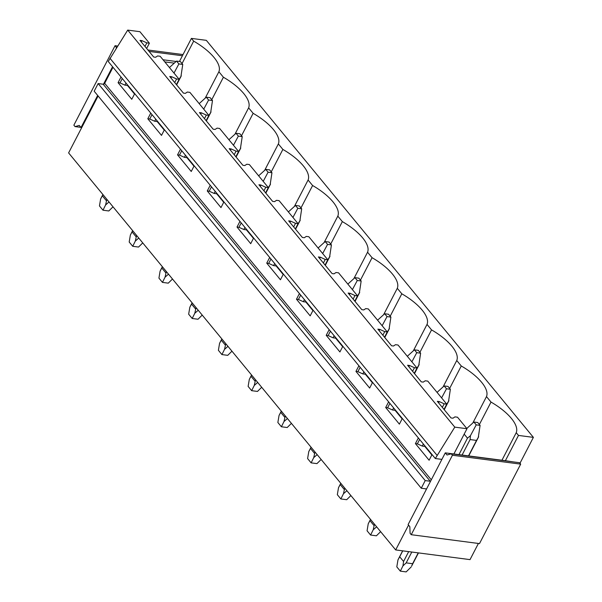 <?xml version="1.0" encoding="UTF-8"?>
<svg xmlns="http://www.w3.org/2000/svg" width="602" height="602" viewBox="0 0 602 602"><rect width="100%" height="100%" fill="white"/><g stroke="black" fill="none" stroke-linecap="round" stroke-linejoin="round"><path stroke-width="0.9" d="M519.97 463.277L533.395 437.376L206.32 40.342L191.413 38.4L179.449 61.472M408.547 525.125L395.68 549.935L470.027 559.619L478.409 543.456M426.555 488.974A1.249 0.843 140.5 0 0 426.291 488.892L421.257 488.23L425.215 480.592L430.249 481.246A1.249 0.843 140.5 0 0 430.565 481.239L408.103 524.583L409.857 526.712L410.075 533.282L411.241 534.704L452.433 455.247L451.259 453.825L447.03 454.992L445.277 452.862L441.898 459.386L435.314 458.528L454.788 427.134L127.714 30.1L139.912 31.688L149.394 43.201L146.655 48.476M454.788 427.134L466.986 428.722L457.505 417.209L454.962 416.877L452.967 418.202L451.033 417.954L437.33 401.323L439.272 401.579L444.193 403.807L446.737 404.138L437.255 392.624L427.774 381.119L425.223 380.788L423.229 382.112L421.295 381.856L407.599 365.233L409.533 365.482L414.454 367.709L416.998 368.04L398.035 345.021L395.491 344.69L393.497 346.015L391.563 345.766L377.868 329.136L379.802 329.392L384.723 331.619L387.267 331.95L377.785 320.437L368.304 308.931L365.76 308.6L363.766 309.925L361.825 309.669L348.129 293.046L350.071 293.294L354.984 295.522L357.535 295.853L338.565 272.834L336.021 272.503L334.027 273.827L332.093 273.579L318.398 256.949L320.332 257.204L325.253 259.432L327.797 259.763L308.834 236.744L306.29 236.413L304.296 237.737L302.362 237.481L288.667 220.859L290.6 221.107L295.522 223.334L298.065 223.666L279.102 200.647L276.551 200.315L274.565 201.64L272.623 201.392L258.928 184.761L260.862 185.017L265.783 187.245L268.326 187.576L249.363 164.557L246.82 164.226L244.826 165.55L242.892 165.294L229.196 148.671L231.13 148.92L236.052 151.147L238.595 151.478L219.632 128.459L217.089 128.128L215.095 129.453L213.153 129.204L199.458 112.574L201.399 112.83L206.313 115.057L208.864 115.388L199.382 103.875L189.893 92.369L187.35 92.038L185.356 93.363L183.422 93.107L169.726 76.484L171.66 76.732L176.582 78.96L179.125 79.291L160.162 56.272L157.619 55.941L155.625 57.265L153.691 57.017L139.995 40.387L141.929 40.643L146.85 42.87L149.394 43.201M479.388 424.508L491.014 402.076A41.199 16.231 27.4 0 1 516.23 432.687L518.488 435.427L533.395 437.376M491.014 402.076L486.491 396.598A41.199 16.231 27.4 0 0 461.275 365.986L456.76 360.5A41.199 16.231 27.4 0 0 431.544 329.888L427.029 324.41A41.199 16.231 27.4 0 0 401.812 293.799L397.29 288.313A41.199 16.231 27.4 0 0 372.074 257.701L367.559 252.223A41.199 16.231 27.4 0 0 342.342 221.611L337.82 216.126A41.199 16.231 27.4 0 0 312.604 185.514L308.089 180.028A41.199 16.231 27.4 0 0 282.872 149.424L278.357 143.938A41.199 16.231 27.4 0 0 253.141 113.326L248.618 107.841A41.199 16.231 27.4 0 0 223.402 77.237L218.887 71.751A41.199 16.231 27.4 0 0 193.671 41.139L191.413 38.4M435.314 458.528L108.24 61.494L127.714 30.1M436.999 455.262L109.925 58.236M402.317 418.473L399.382 424.139L385.686 407.509L387.62 407.765L392.542 409.992L395.085 410.323L402.121 418.857M388.621 401.85L385.686 407.509M372.585 382.375L369.651 388.042L355.948 371.419L357.889 371.667L362.803 373.895L365.354 374.226L372.382 382.767M358.89 365.753L355.948 371.419M342.847 346.285L339.912 351.952L326.216 335.322L328.15 335.577L333.072 337.805L335.615 338.136L342.651 346.669M329.151 329.655L326.216 335.322M313.115 310.188L310.18 315.854L296.485 299.232L298.419 299.48L303.34 301.707L305.884 302.038L312.912 310.579M299.42 293.565L296.485 299.232M283.384 274.098L280.442 279.764L266.746 263.134L268.688 263.39L273.601 265.617L276.152 265.949L283.181 274.482M269.681 257.468L266.746 263.134M253.645 238.001L250.71 243.667L237.015 227.044L238.949 227.293L243.87 229.52L246.414 229.851L253.45 238.384M239.95 221.378L237.015 227.044M223.914 201.911L220.979 207.577L207.276 190.947L209.218 191.203L214.139 193.43L216.682 193.761L223.711 202.295M210.218 185.281L207.276 190.947M194.175 165.813L191.24 171.48L177.545 154.857L179.479 155.105L184.4 157.333L186.944 157.664L193.979 166.197M180.48 149.191L177.545 154.857M164.444 129.723L161.509 135.39L147.814 118.76L149.748 119.015L154.669 121.243L157.212 121.574L164.241 130.107M150.748 113.093L147.814 118.76M134.713 93.626L131.77 99.292L118.075 82.67L120.016 82.918L124.93 85.145L127.481 85.476L134.509 94.01M121.01 77.003L118.075 82.67M425.215 480.592L98.141 83.558L103.175 84.22A1.249 0.843 140.5 0 0 103.491 84.205A1.249 0.843 140.5 0 0 104.673 83.324L112.995 67.266M432.048 454.563L429.113 460.229L415.418 443.606L417.352 443.855L422.273 446.082L424.824 446.413L431.852 454.954M418.352 437.94L415.418 443.606M421.257 488.23L94.183 91.203L98.141 83.558M98.111 95.974L68.605 152.9L395.68 549.935M518.488 435.427L505.394 460.696L513.687 461.96M466.986 428.722L453.893 453.983L505.394 460.696M445.277 452.862L453.893 453.983M516.23 432.687L501.94 460.244M446.737 404.138L443.998 409.42M425.02 446.029L424.824 446.413M127.677 85.093L127.481 85.476M179.125 79.291L176.394 84.573M157.415 121.183L157.212 121.574M208.864 115.388L206.125 120.663M187.147 157.28L186.944 157.664M238.595 151.478L235.856 156.761M216.878 193.377L216.682 193.761M268.326 187.576L265.595 192.851M246.617 229.467L246.414 229.851M298.065 223.666L295.326 228.948M276.348 265.565L276.152 265.949M327.797 259.763L325.065 265.038M306.079 301.655L305.884 302.038M357.535 295.853L354.796 301.135M335.818 337.752L335.615 338.136M387.267 331.95L384.527 337.225M365.549 373.842L365.354 374.226M416.998 368.04L414.266 373.323M395.288 409.939L395.085 410.323M486.491 396.598L472.803 423.01M444.193 403.807L442.327 407.388M423.349 444.005L422.273 446.082M439.272 401.579L438.602 402.866M419.624 439.483L417.352 443.855M449.649 388.418L461.275 365.986M456.76 360.5L443.064 386.92M414.454 367.709L412.596 371.299M393.618 407.915L392.542 409.992M409.533 365.482L408.871 366.776M389.893 403.385L387.62 407.765M419.918 352.32L431.544 329.888M427.029 324.41L413.333 350.823M384.723 331.619L382.864 335.201M363.886 371.818L362.803 373.895M379.802 329.392L379.132 330.679M360.154 367.295L357.889 371.667M390.179 316.231L401.812 293.799M397.29 288.313L383.602 314.733M354.984 295.522L353.126 299.111M334.148 335.728L333.072 337.805M350.071 293.294L349.401 294.589M330.423 331.198L328.15 335.577M360.447 280.133L372.074 257.701M367.559 252.223L353.863 278.636M325.253 259.432L323.394 263.014M304.416 299.63L303.34 301.707M320.332 257.204L319.662 258.491M300.684 295.108L298.419 299.48M330.716 244.043L342.342 221.611M337.82 216.126L324.132 242.538M295.522 223.334L293.663 226.924M274.678 263.533L273.601 265.617M290.6 221.107L289.931 222.401M270.953 259.01L268.688 263.39M300.977 207.946L312.604 185.514M308.089 180.028L294.393 206.448M265.783 187.245L263.924 190.826M244.946 227.443L243.87 229.52M260.862 185.017L260.199 186.304M241.221 222.921L238.949 227.293M271.246 171.856L282.872 149.424M278.357 143.938L264.662 170.351M236.052 151.147L234.193 154.737M215.215 191.346L214.139 193.43M231.13 148.92L230.461 150.207M211.483 186.823L209.218 191.203M241.507 135.759L253.141 113.326M248.618 107.841L234.93 134.261M206.313 115.057L204.454 118.639M185.476 155.256L184.4 157.333M201.399 112.83L200.729 114.117M181.751 150.733L179.479 155.105M211.776 99.669L223.402 77.237M218.887 71.751L205.192 98.164M176.582 78.96L174.723 82.549M155.745 119.158L154.669 121.243M171.66 76.732L170.998 78.019M152.013 114.636L149.748 119.015M182.045 63.571L193.671 41.139M146.85 42.87L144.992 46.452M126.006 83.068L124.93 85.145M141.929 40.643L141.259 41.929M122.281 78.546L120.016 82.918M441.898 459.386L430.565 481.239M451.259 453.825L519.511 462.712L520.677 464.134L452.433 455.247M411.241 534.704L479.493 543.598L520.677 464.134M97.667 95.44L81.022 127.549L79.268 125.419L75.039 126.593L80.856 127.346M81.022 127.549L81.699 127.639M164.797 61.901L174.287 63.135M112.551 66.732L103.491 84.205M163.044 59.771L176.115 61.472M116.261 48.213L116.224 47.129L116.893 47.219M149.07 51.411L182.414 55.753M116.224 47.129L115.057 45.707L117.631 46.045M147.896 49.989L183.031 54.564M75.039 126.593L73.865 125.171L115.057 45.707M480.095 425.373L477.755 422.536L473.879 422.032L476.227 424.869L480.095 425.373L478.266 437.519M476.227 424.869L470.433 435.697L470.102 439.573L476.528 440.408L478.643 436.774M464.18 434.14L467.491 438.158L470.433 435.697M473.879 422.032L466.783 428.473M467.491 438.158L458.95 454.645M408.675 551.628L403.573 561.47L402.949 565.895L406.184 562.878L412.611 563.713L411.76 565.82M402.746 550.853L399.69 556.76L403.573 561.47M476.528 440.408L468.499 455.887M418.232 552.877L412.611 563.713M470.102 439.573L462.08 455.052M411.806 552.034L406.184 562.878M399.69 556.76L397.982 559.86L396.801 566.866L400.322 571.14L406.154 571.9L411.158 566.964M400.322 571.14L402.949 565.895M398.306 559.213L397.982 559.86M450.364 389.283L448.023 386.439L444.148 385.935L446.488 388.779L450.364 389.283L448.528 401.421M446.488 388.779L441.605 397.907M446.654 404.296L448.911 400.676M444.148 385.935L437.052 392.384M374.459 524.176L373.21 529.798L376.626 526.81M370.576 519.466L369.959 520.662L373.842 525.373M446.789 404.311L444.088 409.526M425.11 446.142L424.914 446.526M369.959 520.662L368.243 523.77L367.07 530.768L370.591 535.05L376.416 535.803L380.622 531.656M370.591 535.05L373.21 529.798M368.575 523.123L368.243 523.77M420.625 353.186L418.285 350.349L414.417 349.837L416.757 352.682L420.625 353.186L418.796 365.331M416.757 352.682L411.873 361.817M416.923 368.198L419.18 364.586M414.417 349.837L407.313 356.286M344.728 488.079L343.479 493.708L346.895 490.713M340.845 483.368L340.22 484.572L344.103 489.283M417.058 368.221L414.357 373.436M395.379 410.045L395.175 410.429M340.22 484.572L338.512 487.673L337.331 494.678L340.852 498.953L346.684 499.713L350.891 495.566M340.852 498.953L343.479 493.708M338.843 487.026L338.512 487.673M390.894 317.096L388.553 314.252L384.678 313.747L387.018 316.592L390.894 317.096L389.065 329.234M387.018 316.592L382.135 325.72M387.184 332.108L389.441 328.489M384.678 313.747L377.582 320.196M314.989 451.989L313.747 457.61L317.164 454.623M311.106 447.278L310.489 448.475L314.372 453.186M387.327 332.123L384.618 337.338M365.64 373.955L365.444 374.339M310.489 448.475L308.781 451.583L307.599 458.581L311.121 462.863L316.945 463.615L321.159 459.469M311.121 462.863L313.747 457.61M309.104 450.936L308.781 451.583M361.162 280.999L358.815 278.154L354.947 277.65L357.287 280.494L361.162 280.999L359.326 293.144M357.287 280.494L352.403 289.63M357.453 296.011L359.71 292.399M354.947 277.65L347.851 284.099M285.258 415.892L284.009 421.513L287.425 418.525M281.375 411.181L280.75 412.385L284.633 417.096M357.588 296.033L354.887 301.248M335.908 337.857L335.705 338.241M280.75 412.385L279.042 415.485L277.861 422.491L281.39 426.765L287.214 427.525L291.421 423.379M281.39 426.765L284.009 421.513M279.373 414.838L279.042 415.485M331.424 244.909L329.083 242.064L325.215 241.56L327.556 244.404L331.424 244.909L329.595 257.046M327.556 244.404L322.664 253.532M327.714 259.921L329.971 256.301M325.215 241.56L318.112 248.001M255.526 379.802L254.277 385.423L257.694 382.436M251.644 375.091L251.019 376.288L254.902 380.998M327.857 259.936L325.155 265.151M306.177 301.768L305.974 302.151M251.019 376.288L249.311 379.395L248.129 386.394L251.651 390.675L257.483 391.428L261.689 387.282M251.651 390.675L254.277 385.423M249.642 378.748L249.311 379.395M301.692 208.811L299.352 205.967L295.477 205.463L297.817 208.307L301.692 208.811L299.856 220.957M297.817 208.307L292.933 217.442M297.982 223.824L300.24 220.212M295.477 205.463L288.381 211.912M225.788 343.704L224.538 349.326L227.955 346.338M221.905 338.994L221.288 340.198L225.171 344.908M298.118 223.846L295.416 229.061M276.438 265.67L276.243 266.054M221.288 340.198L219.572 343.298L218.398 350.304L221.92 354.578L227.744 355.338L231.951 351.192M221.92 354.578L224.538 349.326M219.903 342.651L219.572 343.298M271.953 172.721L269.613 169.877L265.745 169.373L268.086 172.217L271.953 172.721L270.125 184.859M268.086 172.217L263.202 181.345M268.251 187.734L270.509 184.114M265.745 169.373L258.642 175.814M196.056 307.614L194.807 313.236L198.224 310.248M192.173 302.904L191.549 304.1L195.432 308.811M268.387 187.749L265.685 192.964M246.707 229.58L246.504 229.964M191.549 304.1L189.841 307.208L188.659 314.206L192.189 318.481L198.013 319.241L202.219 315.094M192.189 318.481L194.807 313.236M190.172 306.561L189.841 307.208M242.222 136.624L239.882 133.779L236.007 133.275L238.347 136.12L242.222 136.624L240.394 148.769M238.347 136.12L233.463 145.255M238.512 151.636L240.77 148.017M236.007 133.275L228.91 139.724M166.318 271.517L165.076 277.138L168.492 274.151M162.442 266.806L161.818 268.01L165.7 272.721M238.655 151.659L235.946 156.874M216.968 193.483L216.773 193.867M161.818 268.01L160.109 271.111L158.928 278.116L162.45 282.391L168.282 283.151L172.488 279.004M162.45 282.391L165.076 277.138M160.433 270.464L160.109 271.111M212.491 100.534L210.151 97.69L206.275 97.185L208.616 100.03L212.491 100.534L210.655 112.672M208.616 100.03L203.732 109.158M208.781 115.546L211.039 111.927M206.275 97.185L199.179 103.627M136.586 235.427L135.337 241.048L138.753 238.061M132.703 230.716L132.079 231.913L135.962 236.624M208.917 115.561L206.215 120.776M187.237 157.393L187.034 157.777M132.079 231.913L130.371 235.021L129.189 242.019L132.718 246.293L138.543 247.053L142.749 242.907M132.718 246.293L135.337 241.048M130.702 234.374L130.371 235.021M182.752 64.437L180.412 61.592L176.544 61.088L178.884 63.932L182.752 64.437L180.924 76.582M178.884 63.932L174.001 73.068M179.042 79.449L181.3 75.829M176.544 61.088L169.44 67.537M106.855 199.33L105.606 204.951L109.022 201.963M102.972 194.619L102.348 195.823L106.23 200.534M179.185 79.472L176.484 84.686M157.506 121.295L157.303 121.679M102.348 195.823L100.639 198.923L99.458 205.929L102.98 210.203L108.811 210.963L113.018 206.817M102.98 210.203L105.606 204.951M100.97 198.276L100.639 198.923M431.303 479.817L104.673 83.324M103.175 84.22L430.249 481.246M425.727 488.816L426.291 489.494M478.372 437.315L468.725 455.917M418.458 552.899L411.602 566.121M402.648 550.845L398.434 558.972M448.633 401.218L444.238 409.706M425.26 446.323L425.057 446.707M370.516 519.383L368.702 522.882M418.902 365.128L414.5 373.616M395.522 410.225L395.326 410.609M340.777 483.293L338.964 486.785M389.17 329.031L384.768 337.519M365.79 374.135L365.595 374.519M311.046 447.196L309.232 450.695M359.432 292.941L355.037 301.429M336.059 338.038L335.856 338.422M281.307 411.106L279.494 414.597M329.7 256.843L325.298 265.332M306.32 301.948L306.125 302.332M251.576 375.008L249.762 378.507M299.962 220.753L295.567 229.242M276.589 265.851L276.386 266.234M221.845 338.911L220.031 342.41M270.23 184.656L265.836 193.144M246.85 229.761L246.654 230.145M192.106 302.821L190.292 306.32M240.499 148.566L236.097 157.047M217.119 193.663L216.923 194.047M162.374 266.724L160.561 270.223M210.76 112.469L206.366 120.957M187.388 157.573L187.184 157.957M132.636 230.634L130.83 234.133M181.029 76.379L176.627 84.859M157.649 121.476L157.453 121.86M102.904 194.536L101.091 198.035"/></g></svg>
